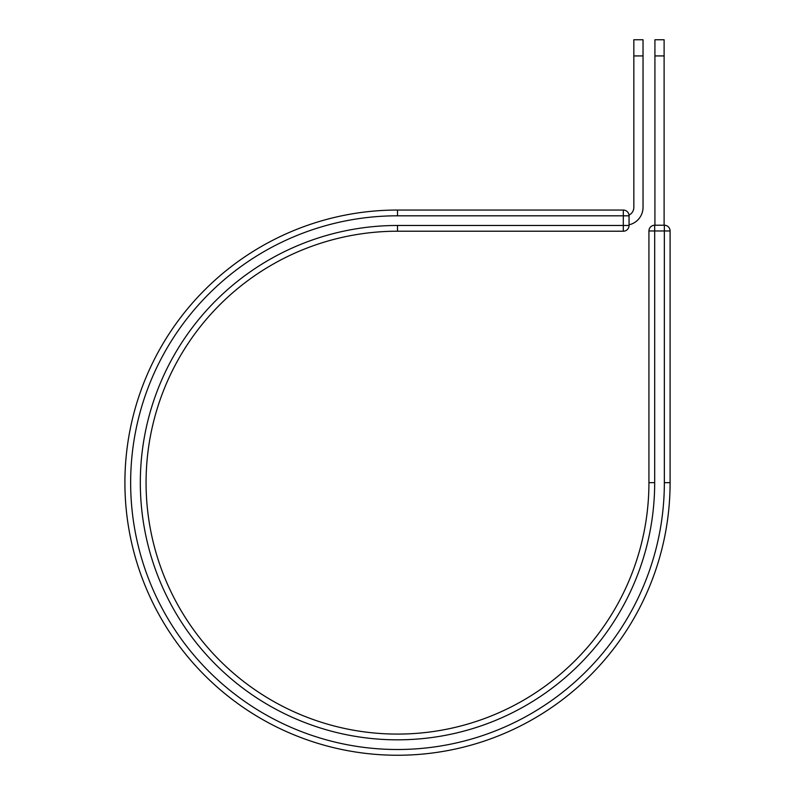 <?xml version="1.0" encoding="UTF-8"?>
<svg xmlns="http://www.w3.org/2000/svg" width="795" height="795" viewBox="0 0 795 795"><rect width="100%" height="100%" fill="white"/><g stroke="black" fill="none" stroke-linecap="round" stroke-linejoin="round"><path stroke-width="1.19" d="M643.036 55.928L633.844 55.928L633.844 39.75L643.036 39.75L643.036 207.306A17.927 17.927 0 0 1 629.054 224.796M633.844 55.928L633.844 207.306A8.735 8.735 0 0 1 629.014 215.117M397.5 210.049A272.596 272.596 0 0 0 124.904 482.654A272.596 272.596 0 0 0 397.5 755.25A272.596 272.596 0 0 0 670.096 482.654L670.096 230.977L670.096 482.654A272.596 272.596 0 0 1 397.5 755.25A272.596 272.596 0 0 1 124.904 482.654A272.596 272.596 0 0 1 397.5 210.049L397.5 215.803L629.054 215.803L629.054 225.472A5.744 5.744 0 0 1 623.31 231.216L623.31 210.049L397.5 210.049L623.31 210.049A5.744 5.744 0 0 1 629.054 215.803A5.744 5.744 0 0 0 623.31 210.049M397.5 225.472A257.183 257.183 0 0 0 140.317 482.654A257.183 257.183 0 0 0 397.5 739.827A257.183 257.183 0 0 0 654.683 482.654L648.929 482.654A251.429 251.429 0 0 1 397.5 734.083A251.429 251.429 0 0 1 146.071 482.654A251.429 251.429 0 0 1 397.5 231.216L623.31 231.216A5.744 5.744 0 0 0 629.054 225.472L397.5 225.472L397.5 231.216L623.31 231.216M648.929 482.654L648.929 230.977L648.929 482.654M648.929 230.977A5.744 5.744 0 0 1 654.683 225.233L664.352 225.233L654.683 225.233A5.744 5.744 0 0 0 648.929 230.977L670.096 230.977A5.744 5.744 0 0 0 664.352 225.233L664.352 482.654A266.852 266.852 0 0 1 397.5 749.506A266.852 266.852 0 0 1 130.648 482.654A266.852 266.852 0 0 1 397.5 215.803M664.113 55.928L654.921 55.928L654.921 39.75L664.113 39.75L664.113 225.233M654.921 225.233L654.921 55.928M670.096 482.654L664.352 482.654M654.683 482.654L654.683 225.233M670.096 230.977A5.744 5.744 0 0 0 664.352 225.233"/></g></svg>
